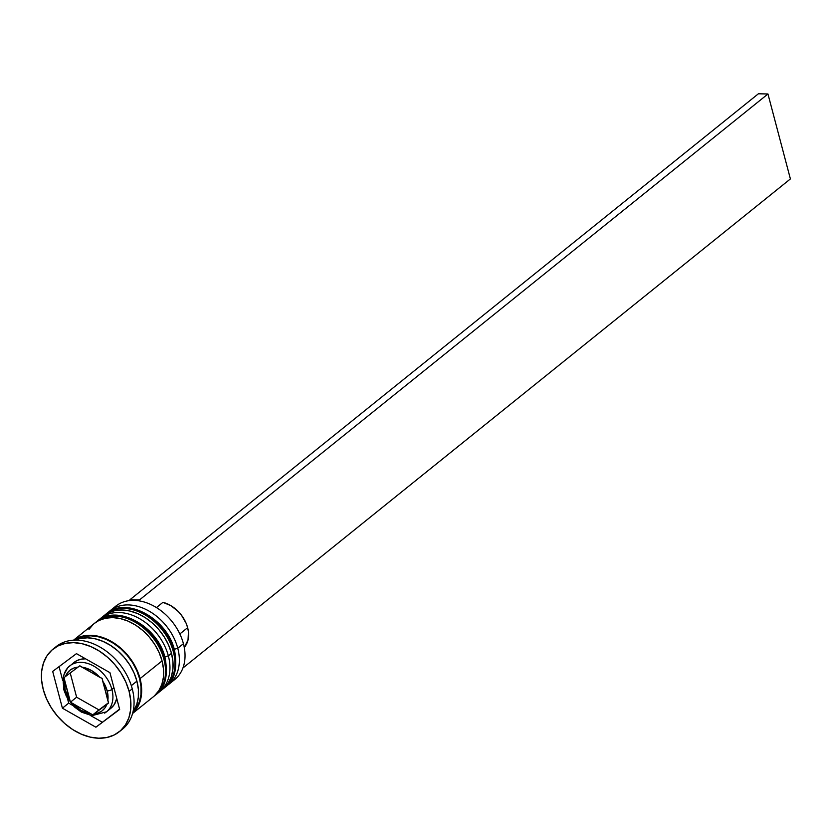 <?xml version="1.0" encoding="UTF-8"?>
<svg xmlns="http://www.w3.org/2000/svg" width="832" height="832" viewBox="0 0 832 832"><rect width="100%" height="100%" fill="white"/><g stroke="black" fill="none" stroke-linecap="round" stroke-linejoin="round"><path stroke-width="1.25" d="M109.325 611.707A47.06 34.247 51.2 0 1 173.992 651.29A3.526 1.269 -14.8 0 0 174.543 650.322A3.526 1.269 165.2 0 1 173.992 651.29A47.06 34.247 -128.8 0 0 144.685 613.798A47.06 34.247 -128.8 0 0 106.319 613.787C126.422 595.826 167.534 618.862 174.543 650.322C177.705 668.294 174.637 680.555 165.339 687.107A47.06 34.247 -128.8 0 0 173.992 651.29L173.368 651.799A47.06 34.247 -128.8 0 0 108.701 612.217M104.77 615.077A47.06 34.247 51.2 0 1 105.685 614.297A47.06 34.247 51.2 0 1 144.061 614.307A47.06 34.247 51.2 0 1 173.368 651.799L173.992 651.29A47.06 34.247 51.2 0 1 170.539 681.418M164.715 687.617L163.738 688.366A47.06 34.247 -128.8 0 0 173.368 651.799A47.06 34.247 51.2 0 1 164.715 687.617L165.339 687.107A47.06 34.247 -128.8 0 1 165.027 687.357M99.902 619.299A47.06 34.247 51.2 0 1 164.57 658.882A3.526 1.269 -14.8 0 0 165.121 657.914A3.526 1.269 165.2 0 1 164.57 658.882A47.06 34.247 -128.8 0 0 135.262 621.39A47.06 34.247 -128.8 0 0 96.886 621.379C116.99 603.418 158.111 626.444 165.121 657.914C168.282 675.886 165.214 688.147 155.917 694.699A47.06 34.247 -128.8 0 0 164.57 658.882L163.935 659.391A47.06 34.247 -128.8 0 0 99.268 619.809M95.337 622.669A47.06 34.247 51.2 0 1 96.262 621.889A47.06 34.247 51.2 0 1 134.628 621.899A47.06 34.247 51.2 0 1 163.935 659.391L164.57 658.882A47.06 34.247 51.2 0 1 161.106 689M154.326 695.937A47.06 34.247 -128.8 0 0 163.935 659.391A47.06 34.247 51.2 0 1 155.282 695.209L155.917 694.699A47.06 34.247 -128.8 0 1 155.594 694.949M73.372 663L76.856 660.639L80.933 659.225L85.582 658.819A29.411 21.403 -128.8 0 0 74.017 662.449L67.631 667.878L63.44 675.719L63.658 689.343A3.526 1.269 165.2 0 1 64.21 688.376A29.411 21.403 51.2 0 1 69.618 665.995A29.411 21.403 51.2 0 1 93.6 665.995A29.411 21.403 51.2 0 1 111.914 689.426A3.526 1.269 165.2 0 1 107.172 690.882A25.886 18.834 51.2 0 1 107.827 700.575L108.628 702.998L106.87 704.33A25.886 18.834 51.2 0 1 94.286 713.731L98.946 709.894L92.789 714.844L90.355 713.638A25.886 18.834 51.2 0 1 72.634 703.57L70.46 702.156L76.617 697.206L70.46 702.156L63.981 677.633L78.062 667.118L73.913 668.023L70.335 669.958L67.486 672.838L65.489 676.52L79.83 665.798L99.715 677.269L91.322 670.426L82.004 667.202L102.149 678.475L107.827 700.575L107.172 690.882L102.69 681.106L108.628 702.998L94.286 713.731L98.436 712.826L102.014 710.892L104.874 708.011L106.87 704.33L92.789 714.844L72.634 703.57L81.026 710.424L90.355 713.638L70.46 702.156L69.659 699.733A25.886 18.834 51.2 0 1 65.187 689.957L69.659 699.733L64.522 680.274L65.187 689.957A3.526 1.269 165.2 0 1 63.658 689.354A3.526 1.269 -14.8 0 0 65.187 689.957A25.886 18.834 51.2 0 1 64.522 680.274L63.981 677.633L65.489 676.52A25.886 18.834 51.2 0 1 78.062 667.118L79.83 665.798L82.004 667.202A25.886 18.834 51.2 0 1 99.715 677.269L102.149 678.475L102.69 681.106A25.886 18.834 51.2 0 1 107.172 690.882A3.526 1.269 -14.8 0 0 111.914 689.426A29.411 21.403 -128.8 0 0 71.5 664.695M110.074 673.15A29.411 21.403 -128.8 0 0 109.512 672.422L110.074 673.15M104.624 713.118A29.411 21.403 -128.8 0 0 111.914 689.426L113.942 687.804L111.914 689.426A29.411 21.403 51.2 0 1 106.506 711.818L110.906 708.271A29.411 21.403 -128.8 0 0 116.771 698.506L114.286 704.506L110.854 708.323M113.079 608.681A47.06 34.247 51.2 0 1 152.048 605.124A47.06 34.247 51.2 0 1 183.425 643.698A47.06 34.247 -128.8 0 0 154.118 606.206A47.06 34.247 -128.8 0 0 115.742 606.206A47.06 34.247 -128.8 0 0 113.079 608.681M115.742 606.206L110.084 610.761A47.06 34.247 51.2 0 1 148.46 610.761A47.06 34.247 51.2 0 1 177.767 648.253L174.273 649.324L177.767 648.253A47.06 34.247 -128.8 0 0 147.108 610.033A47.06 34.247 -128.8 0 0 108.306 612.342M159.682 691.662A47.06 34.247 51.2 0 1 157.758 693.066A47.06 34.247 -128.8 0 0 168.345 655.845A47.06 34.247 51.2 0 1 159.682 691.662L162.822 689.135A47.06 34.247 -128.8 0 0 171.486 653.318L168.345 655.845L171.486 653.318A47.06 34.247 -128.8 0 0 142.168 615.826A47.06 34.247 -128.8 0 0 103.802 615.815L100.662 618.342A47.06 34.247 51.2 0 1 139.027 618.353A47.06 34.247 51.2 0 1 168.345 655.845L164.84 656.916L168.345 655.845A47.06 34.247 -128.8 0 0 137.675 617.625A47.06 34.247 -128.8 0 0 98.873 619.923M54.6 647.972A52.946 38.532 51.2 0 1 98.134 646.048A52.946 38.532 51.2 0 1 132.257 688.844A52.946 38.532 -128.8 0 0 99.278 646.662A52.946 38.532 -128.8 0 0 56.118 646.651L52.978 649.178A52.946 38.532 51.2 0 1 96.138 649.189A52.946 38.532 51.2 0 1 129.116 691.371L132.257 688.844L129.116 691.371L125.83 682.032L121.014 673.005L114.868 664.664L107.609 657.301L99.528 651.217L90.948 646.63L82.17 643.739L73.549 642.637L65.416 643.365L58.084 645.913L51.823 650.166L46.883 655.959L43.462 663.083L41.673 671.258L41.6 680.17L43.243 689.478A52.946 38.532 51.2 0 1 52.978 649.178M177.767 648.253L183.425 643.698L177.767 648.253A47.06 34.247 51.2 0 1 169.114 684.07A47.06 34.247 51.2 0 1 167.19 685.474A47.06 34.247 -128.8 0 0 177.767 648.253M132.579 713.482L153.4 696.727A47.06 34.247 -128.8 0 0 162.053 660.91L140.057 678.61L137.134 670.311L132.86 662.293L127.39 654.878L120.942 648.336L113.766 642.918L106.122 638.851L98.332 636.272L90.667 635.294L83.439 635.95L73.642 640.162A47.06 34.247 51.2 0 1 140.057 678.61L162.053 660.91A47.06 34.247 -128.8 0 0 132.746 623.418A47.06 34.247 -128.8 0 0 94.38 623.407L73.559 640.162M131.321 685.651L136.916 681.148A47.06 34.247 -128.8 0 0 75.14 640.099L80.288 638.477L87.526 637.822L95.181 638.81L102.981 641.378L110.614 645.455L117.801 650.863L124.249 657.405L129.709 664.82L133.994 672.838L136.916 681.148L131.321 685.651M74.017 640.619A46.478 33.821 51.2 0 1 139.578 678.6A46.478 33.821 51.2 0 1 132.891 712.317L136.375 708.022L139.381 701.771L140.951 694.595L141.014 686.774L139.578 678.6L136.698 670.405L132.465 662.49L127.067 655.158L120.702 648.7L113.61 643.354L106.07 639.34L98.374 636.792L90.802 635.825L83.668 636.47L74.766 640.11M187.637 627.682L179.847 633.953L187.637 627.682A28.236 20.55 -128.8 0 0 162.926 602.347L156.437 607.578L162.926 602.347L170.976 605.706L178.308 611.53L181.438 615.16L186.17 623.355L187.637 627.682A28.236 20.55 -128.8 0 1 184.267 647.442L188.011 640.068L188.448 631.987L187.637 627.682M43.243 689.478L46.53 698.818L51.334 707.834L57.491 716.186L64.74 723.549L72.821 729.633L81.411 734.209L90.178 737.11L98.8 738.213L106.933 737.474L114.275 734.937L120.526 730.683L125.466 724.88L128.898 717.756L130.676 709.582L130.749 700.679L129.116 691.371A52.946 38.532 51.2 0 1 119.382 731.661A52.946 38.532 51.2 0 1 76.211 731.661A52.946 38.532 51.2 0 1 43.243 689.478M76.461 653.64L109.938 672.662L119.662 709.446L95.898 727.21L62.41 708.188L52.686 671.403L76.461 653.64L109.938 672.662L119.662 709.446L95.898 727.21L119.579 709.145L95.898 727.21L62.41 708.188L68.692 703.123L72.935 705.536L68.692 703.123L62.41 708.188L52.686 671.403L76.461 653.64M119.382 731.661L122.522 729.134A52.946 38.532 -128.8 0 0 132.257 688.844A52.946 38.532 51.2 0 1 120.9 730.34M132.985 711.953A47.06 34.247 -128.8 0 0 136.916 681.148L138.372 689.416L138.299 697.341L136.718 704.6L132.985 711.953M132.6 713.398A47.06 34.247 51.2 0 0 140.057 678.61L141.513 686.889L141.45 694.803L139.859 702.073L136.812 708.406L132.423 713.565M154.419 695.854L158.808 690.695L161.855 684.362L163.446 677.092L163.509 669.178L162.053 660.91L159.13 652.6L154.856 644.582L149.386 637.166L142.938 630.625L135.762 625.217L128.128 621.14L120.328 618.571L112.663 617.583L105.435 618.238L98.914 620.495L94.297 623.47M93.35 624.281L88.962 629.429M162.739 689.198L168.241 683.103L171.288 676.77L172.869 669.51L172.942 661.586L171.486 653.318L168.563 645.008L164.278 637L158.818 629.574L152.37 623.033L145.184 617.625L137.55 613.548L129.75 610.979L122.096 609.991L114.858 610.646L108.337 612.903L103.73 615.878M169.114 684.07L174.772 679.515A47.06 34.247 -128.8 0 0 183.425 643.698A47.06 34.247 51.2 0 1 171.777 681.585M90.272 715.385L102.18 722.155L90.272 715.385M59.051 666.64L62.691 680.41L59.051 666.64M67.413 698.256L68.692 703.123L67.413 698.256M98.946 709.894L108.524 702.728L98.946 709.894L76.617 697.206L98.946 709.894M70.221 672.984L76.617 697.206L70.221 672.984M130.094 600.527L129.896 599.768L139.433 599.976L139.693 600.954L139.433 599.976L767.957 93.985L790.4 178.942L182.926 667.992L790.4 178.942L767.957 93.985L139.433 599.976L129.896 599.768L758.41 93.777L767.957 93.985L758.41 93.777L129.896 599.768L130.094 600.527M106.319 613.787L104.749 615.087M96.886 621.379L95.326 622.679M154.305 695.958L155.282 695.209M63.658 689.343L66.508 696.644L74.235 706.826L81.349 712.078L91.936 715.645L106.506 711.818"/></g></svg>
